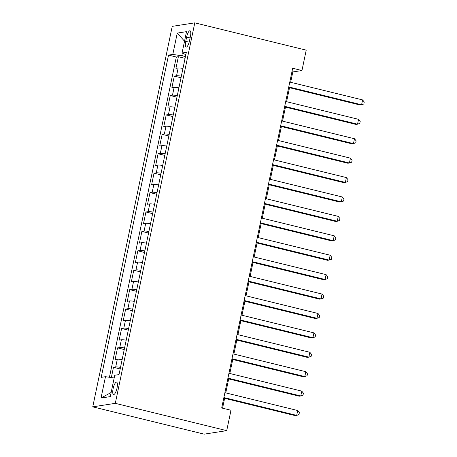 <?xml version="1.0" encoding="UTF-8"?>
<svg xmlns="http://www.w3.org/2000/svg" width="457" height="457" viewBox="0 0 457 457"><rect width="100%" height="100%" fill="white"/><g stroke="black" fill="none" stroke-linecap="round" stroke-linejoin="round"><path stroke-width="0.69" d="M117.021 388.05A6.387 1.834 -76.2 0 0 116.592 382.149A6.387 1.834 -76.2 0 0 113.119 388.656A6.387 1.834 -76.2 0 0 113.553 394.557A6.387 1.834 -76.2 0 0 117.021 388.05M115.301 403.342L226.723 430.643L204.17 434.15L92.748 406.85L172.238 26.357L194.791 22.85L115.301 403.342L92.748 406.85M182.971 68.407A7.986 0.908 -168.2 0 0 178.167 68.002L175.939 68.344L178.373 56.697L185.074 58.342M181.349 76.17A7.986 0.908 -168.2 0 0 176.545 75.765L174.317 76.113L181.023 77.753M174.317 76.113L171.883 87.761L174.111 87.413A7.986 0.908 -168.2 0 1 178.916 87.818M174.86 107.235A7.986 0.908 -168.2 0 0 170.055 106.824L167.828 107.172L170.261 95.524L176.968 97.17M170.809 126.646A7.986 0.908 -168.2 0 0 166 126.241L163.772 126.583L166.205 114.936L172.912 116.581M166.754 146.057A7.986 0.908 -168.2 0 0 161.944 145.652L159.716 146L162.149 134.352L168.856 135.992M162.698 165.474A7.986 0.908 -168.2 0 0 157.888 165.063L155.66 165.411L158.093 153.763L164.8 155.403M158.642 184.885A7.986 0.908 -168.2 0 0 153.832 184.479L151.604 184.822L154.038 173.174L160.744 174.82M154.586 204.296A7.986 0.908 -168.2 0 0 149.776 203.891L147.554 204.239L149.982 192.591L156.688 194.231M150.53 223.707A7.986 0.908 -168.2 0 0 145.72 223.302L143.498 223.65L145.932 212.002L152.632 213.642M146.474 243.124A7.986 0.908 -168.2 0 0 141.664 242.718L139.442 243.061L141.876 231.413L148.576 233.059M142.418 262.535A7.986 0.908 -168.2 0 0 137.608 262.129L135.386 262.478L137.82 250.83L144.521 252.47M138.362 281.946A7.986 0.908 -168.2 0 0 133.553 281.541L131.33 281.889L133.764 270.241L140.465 271.881M134.307 301.363A7.986 0.908 -168.2 0 0 129.497 300.957L127.275 301.3L129.708 289.652L136.409 291.298M130.251 320.774A7.986 0.908 -168.2 0 0 125.441 320.368L123.219 320.711L125.652 309.063L132.353 310.709M126.195 340.185A7.986 0.908 -168.2 0 0 121.385 339.779L119.163 340.128L121.596 328.48L128.297 330.12M122.139 359.602A7.986 0.908 -168.2 0 0 117.329 359.196L115.107 359.539L117.54 347.891L124.241 349.536M290.652 82.289L292.811 71.955L301.957 70.538L292.669 68.259L221.696 407.987L230.985 410.26L226.723 430.643M186.627 37.08L185.736 41.347A6.187 1.777 -76.2 0 0 186.153 47.065A6.187 1.777 -76.2 0 0 189.518 40.764L190.409 36.491A6.187 1.777 -76.2 0 0 189.992 30.773A6.187 1.777 -76.2 0 0 186.627 37.08L190.106 37.931M183.166 53.486L182.663 55.885L172.797 54.44L168.53 55.103L101.208 377.356L105.476 376.694L101.014 398.047L110.28 396.607L114.741 375.254L119.009 374.591L186.33 52.338L182.063 53.001L185.845 54.669M172.797 54.44L177.259 33.087L186.525 31.647L182.063 53.001M178.373 56.697L176.333 57.016L109.429 377.271M120.517 367.365A7.986 0.908 11.8 0 0 115.707 366.96L113.485 367.302L111.342 377.551M117.54 347.891L119.763 347.548A7.986 0.908 11.8 0 1 124.572 347.954M121.596 328.48L123.818 328.132A7.986 0.908 11.8 0 1 128.628 328.537M125.652 309.063L127.874 308.721A7.986 0.908 11.8 0 1 132.684 309.126M129.708 289.652L131.93 289.31A7.986 0.908 11.8 0 1 136.74 289.715M133.764 270.241L135.986 269.893A7.986 0.908 11.8 0 1 140.796 270.298M137.82 250.83L140.042 250.482A7.986 0.908 11.8 0 1 144.852 250.887M141.876 231.413L144.098 231.071A7.986 0.908 11.8 0 1 148.908 231.476M145.932 212.002L148.154 211.654A7.986 0.908 11.8 0 1 152.964 212.059M149.982 192.591L152.21 192.243A7.986 0.908 11.8 0 1 157.019 192.648M154.038 173.174L156.265 172.832A7.986 0.908 11.8 0 1 161.075 173.237M158.093 153.763L160.321 153.415A7.986 0.908 11.8 0 1 165.131 153.826M162.149 134.352L164.377 134.004A7.986 0.908 11.8 0 1 169.187 134.409M166.205 114.936L168.433 114.593A7.986 0.908 11.8 0 1 173.237 114.998M170.261 95.524L172.489 95.176A7.986 0.908 11.8 0 1 177.293 95.587M185.445 56.565L182.663 55.885M301.957 70.538L306.213 50.15L194.791 22.85M222.57 408.198L224.627 398.333M225.764 392.894L228.683 378.916M229.82 373.483L232.739 359.505M233.875 354.072L236.795 340.094M237.931 334.655L240.85 320.677M241.987 315.244L244.906 301.266M246.043 295.833L248.962 281.855M250.099 276.422L253.018 262.438M254.155 257.005L257.074 243.027M258.211 237.594L261.13 223.616M262.267 218.183L265.186 204.199M266.322 198.766L269.242 184.788M270.378 179.355L273.297 165.377M274.428 159.944L277.353 145.966M278.484 140.528L281.409 126.549M282.54 121.116L285.465 107.138M286.596 101.705L289.521 87.727M291.943 71.743L292.811 71.955M176.333 57.016L168.53 55.103M113.485 367.302L120.185 368.948M105.476 376.694L114.176 377.968M184.531 41.204L177.259 33.087M101.014 398.047L111.142 392.472M288.647 87.51L360.059 105.007L361.584 104.773L288.767 86.933M362.601 99.917L364.252 102.037L363.846 103.979L361.584 104.773L362.601 99.917L289.784 82.077M284.591 106.927L356.003 124.424L357.528 124.184L284.717 106.344M358.545 119.334L360.196 121.453L359.79 123.39L357.528 124.184L358.545 119.334L285.728 101.488M280.535 126.338L351.947 143.835L353.472 143.601L280.661 125.755M354.489 138.745L356.14 140.865L355.735 142.807L353.472 143.601L354.489 138.745L281.672 120.905M276.479 145.749L347.891 163.246L349.416 163.012L276.605 145.172M350.433 158.156L352.084 160.276L351.679 162.218L349.416 163.012L350.433 158.156L277.616 140.316M272.423 165.166L343.835 182.663L345.361 182.423L272.549 164.583M346.377 177.573L348.028 179.692L347.623 181.629L345.361 182.423L346.377 177.573L273.56 159.727M268.373 184.577L339.785 202.074L341.305 201.84L268.493 183.994M342.322 196.984L343.972 199.103L343.567 201.046L341.305 201.84L342.322 196.984L269.504 179.144M264.317 203.988L335.729 221.485L337.249 221.251L264.437 203.411M338.266 216.395L339.917 218.515L339.511 220.457L337.249 221.251L338.266 216.395L265.448 198.555M260.262 223.399L331.673 240.902L333.193 240.662L260.381 222.822M334.21 235.812L335.861 237.926L335.455 239.868L333.193 240.662L334.21 235.812L261.393 217.966M256.206 242.816L327.618 260.313L329.137 260.079L256.326 242.233M330.154 255.223L331.805 257.342L331.399 259.285L329.137 260.079L330.154 255.223L257.337 237.383M252.15 262.227L323.562 279.724L325.087 279.49L252.27 261.644M326.098 274.634L327.749 276.753L327.343 278.696L325.087 279.49L326.098 274.634L253.281 256.794M248.094 281.638L319.506 299.141L321.031 298.901L248.214 281.061M322.042 294.051L323.693 296.165L323.288 298.107L321.031 298.901L322.042 294.051L249.231 276.205M244.038 301.054L315.45 318.552L316.975 318.312L244.158 300.472M317.986 313.462L319.637 315.581L319.232 317.524L316.975 318.312L317.986 313.462L245.175 295.622M239.982 320.466L311.394 337.963L312.919 337.729L240.102 319.883M313.93 332.873L315.587 334.992L315.181 336.935L312.919 337.729L313.93 332.873L241.119 315.033M235.926 339.877L307.338 357.38L308.863 357.14L236.046 339.3M309.875 352.29L311.531 354.404L311.126 356.346L308.863 357.14L309.875 352.29L237.063 334.444M231.87 359.293L303.282 376.791L304.808 376.551L231.99 358.711M305.819 371.701L307.475 373.82L307.07 375.763L304.808 376.551L305.819 371.701L233.007 353.855M227.815 378.704L299.226 396.202L300.752 395.968L227.934 378.122M301.763 391.112L303.419 393.231L303.014 395.174L300.752 395.968L301.763 391.112L228.951 373.272M223.759 398.116L295.171 415.613L296.696 415.379L223.879 397.539M297.707 410.523L299.364 412.642L298.958 414.585L296.696 415.379L297.707 410.523L224.895 392.683M176.545 75.765L178.167 68.002M115.707 366.96L117.329 359.196M119.763 347.548L121.385 339.779M123.818 328.132L125.441 320.368M127.874 308.721L129.497 300.957M131.93 289.31L133.553 281.541M135.986 269.893L137.608 262.129M140.042 250.482L141.664 242.718M144.098 231.071L145.72 223.302M148.154 211.654L149.776 203.891M152.21 192.243L153.832 184.479M156.265 172.832L157.888 165.063M160.321 153.415L161.944 145.652M164.377 134.004L166 126.241M168.433 114.593L170.055 106.824M172.489 95.176L174.111 87.413M189.164 42.187L185.736 41.347"/></g></svg>
